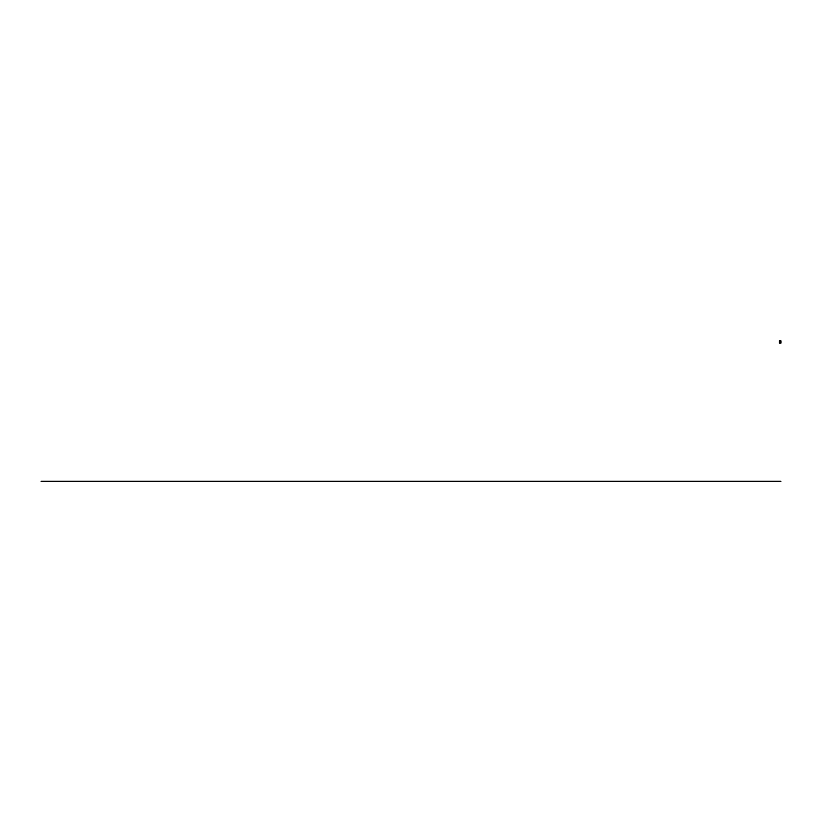 <?xml version="1.0" encoding="UTF-8"?>
<svg xmlns="http://www.w3.org/2000/svg" width="822" height="822" viewBox="0 0 822 822"><rect width="100%" height="100%" fill="white"/><g stroke="black" fill="none" stroke-linecap="round" stroke-linejoin="round"><path stroke-width="0.62" stroke-dasharray="4.11 3.08" d="M779.811 340.77L779.523 342.312L779.811 341.14L779.811 342.846L780.489 342.846L779.811 342.774M779.811 340.873L780.489 340.883L779.4 340.77L779.4 343.175L780.489 343.175L779.523 343.051L780.489 343.175L779.811 343.175L780.479 343.175L780.489 342.312L779.523 342.312L779.523 341.623L779.523 342.271M779.811 342.805L780.489 342.866L779.77 342.846L779.77 341.14L779.77 342.846L780.479 342.836L780.489 341.068L779.811 341.079L780.489 341.079L780.756 342.671L779.811 342.866L780.9 343.175L780.9 340.77L779.523 340.883L780.489 340.883L779.667 341.079L780.489 340.883L780.489 341.623L779.523 341.623M780.489 342.569L780.633 341.274L779.523 341.274L780.725 341.366L780.725 342.569L779.523 342.435L779.523 341.51L779.523 342.435L780.725 342.435L780.633 341.274L780.9 342.25M780.9 341.099L779.523 341.51L780.9 341.51M779.523 342.661L780.489 342.64M780.16 341.305L779.523 341.274M780.489 341.264L779.626 341.418L780.53 341.089L780.53 342.846L780.489 341.14M780.16 342.414L780.89 342.805M780.479 342.938L779.811 342.938M779.811 342.866L780.479 342.866M780.89 341.695L780.191 341.551L780.9 341.551"/><path stroke-width="1.23" d="M779.811 340.996L779.513 343.175L780.869 343.175L780.869 340.77L780.869 343.175M779.431 340.77L779.431 343.175L779.513 340.77M779.533 340.996L779.533 342.938M780.489 340.77L779.811 340.77M780.489 340.883L779.811 340.883M779.811 341.068L780.489 341.068L779.811 341.089M780.489 341.151L779.934 341.151L780.489 341.171M780.489 341.623L779.811 341.623M780.489 342.312L779.811 342.312M780.489 342.394L779.934 342.394L780.489 342.373M780.489 341.068L780.787 343.175M780.766 340.996L780.766 342.938M780.9 341.705L780.9 341.099A0.74 0.74 0 0 1 780.9 341.726M780.9 342.815L780.9 342.209A0.74 0.74 0 0 1 780.9 342.836M779.965 342.147L780.489 341.829M779.811 342.938L780.386 342.897M41.1 481.23L780.9 481.23M779.811 342.846L780.489 342.846"/></g></svg>
